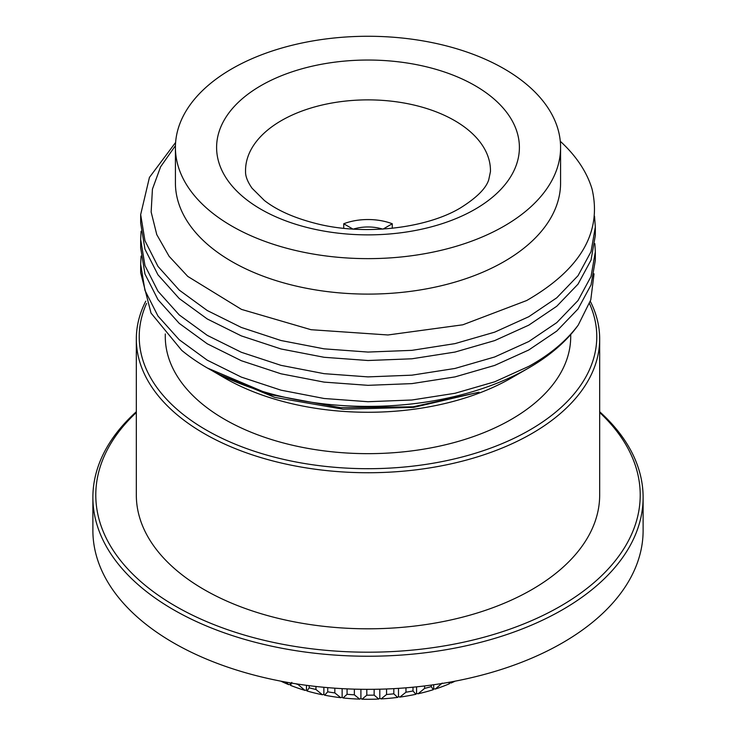 <?xml version="1.0" encoding="UTF-8"?>
<svg xmlns="http://www.w3.org/2000/svg" width="736" height="736" viewBox="0 0 736 736"><rect width="100%" height="100%" fill="white"/><g stroke="black" fill="none" stroke-linecap="round" stroke-linejoin="round"><path stroke-width="1.1" d="M280.876 681.168A136.684 78.918 0 0 0 288.659 684.618L290.26 684.452L290.545 685.382A136.684 78.918 0 0 0 304.916 690.368L306.47 690.083L306.976 690.975A136.684 78.918 0 0 0 322.405 694.756L323.877 694.342L324.594 695.189A136.684 78.918 0 0 0 340.786 697.7L342.139 697.167L343.05 697.949A136.684 78.918 0 0 0 359.692 699.126L360.907 698.501L362.002 699.2A136.684 78.918 0 0 0 378.764 699.034L379.813 698.308L381.064 698.915A136.684 78.918 0 0 0 397.624 697.397L398.489 696.606L399.869 697.102A136.684 78.918 0 0 0 415.904 694.269L416.567 693.413L418.057 693.79A136.684 78.918 0 0 0 433.256 689.706L433.706 688.795L435.27 689.052A136.684 78.918 0 0 0 449.337 683.781L449.567 682.852L451.177 682.98A136.684 78.918 0 0 0 455.124 681.168M285.816 682.088L288.659 684.618M290.26 682.87L290.26 684.452M295.697 683.762A141.901 81.926 0 0 0 298.089 684.554L304.916 690.368M290.545 685.382L291.796 682.373M306.47 685.317L306.47 690.083M306.976 690.975L309.194 687.829L309.194 685.676M309.194 687.829A141.901 81.926 0 0 0 315.956 689.485L322.405 694.756M315.956 686.476L315.956 689.485M323.877 687.286L323.877 694.342M324.594 695.189L327.741 691.822L327.741 687.636M327.741 691.822A141.901 81.926 0 0 0 334.834 692.926L340.786 697.7M334.834 688.188L334.834 692.926M342.139 688.638L342.139 697.167M343.05 697.949L347.07 694.296L347.07 688.887M347.07 694.296A141.901 81.926 0 0 0 354.356 694.812L359.692 699.126M354.356 689.144L354.356 694.812M360.907 689.292L360.907 698.501M362.002 699.2L366.804 695.189L366.804 689.338M366.804 695.189A141.901 81.926 0 0 0 374.146 695.115L378.764 699.034M374.146 689.301L374.146 695.115M379.813 689.2L379.813 698.308M381.064 698.915L386.566 694.49L386.566 688.979M386.566 694.49A141.901 81.926 0 0 0 393.815 693.827L397.624 697.397M393.815 688.638L393.815 693.827M398.489 688.362L398.489 696.606M399.869 697.102L405.968 692.208L405.968 687.82M405.968 692.208A141.901 81.926 0 0 0 412.988 690.966L415.904 694.269M412.988 687.203L412.988 690.966M416.567 686.844L416.567 693.413M418.057 693.79L424.626 688.39L424.626 685.943M424.626 688.39A141.901 81.926 0 0 0 431.278 686.596L433.256 689.706M431.278 685.087L431.278 686.596M433.706 684.747L433.706 688.795M435.27 689.052L442.18 683.109M448.84 682.327L449.337 683.781M449.567 682.198L449.567 682.852M451.177 682.98L452.677 681.637M140.668 239.439L140.668 247.885L144.955 273.994L157.973 299.662L179.225 323.362L207.248 343.795L241.344 360.723L281.005 373.796L324.079 382.113L368 385.333L411.921 383.612L454.995 376.896L494.656 365.424L528.752 349.996L556.775 331.071L578.027 308.973L591.045 284.896L595.332 260.296L595.332 251.85L591.045 276.451L578.027 300.527L556.775 322.626L528.752 341.55L494.656 356.978L454.995 368.451L411.921 375.167L368 376.887L324.079 373.667L281.005 365.35L241.344 352.277L207.248 335.349L179.225 314.916L157.973 291.217L144.955 265.549L140.668 239.439L141.082 231.242M594.863 243.662L595.332 251.85M140.668 214.608L140.668 223.054L144.955 249.164L157.973 274.832L179.225 298.531L207.248 318.964L241.344 335.901L281.005 348.965L324.079 357.282L368 360.511L411.921 358.791L454.995 352.066L494.656 340.602L528.752 325.174L556.775 306.24L578.027 284.142L591.045 260.075L595.332 235.465L595.332 227.019L591.045 251.629L578.027 275.696L556.775 297.795L528.752 316.728L494.656 332.157L454.995 343.62L411.921 350.345L368 352.066L324.079 348.836L281.005 340.52L241.344 327.456L207.248 310.518L179.225 290.085L157.973 266.386L144.955 240.718L140.668 214.608L149.436 177.413L175.61 142.453M594.513 216.191L595.332 227.019M175.444 145.654L160.586 166.842L152.426 189.17L151.147 212.005L156.777 234.618L169.096 256.294L187.781 276.423L241.472 309.387L311.052 329.71L387.955 334.972L462.834 324.797L526.682 300.527C580.336 269.606 602.14 232.484 592.075 189.161A227.332 131.247 0 0 0 560.28 141.275M140.668 264.261L140.668 272.706L151.027 313.076L181.718 350.364A227.332 131.247 0 0 0 207.248 367.945A227.332 131.247 0 0 0 528.752 367.945L528.752 367.945A227.332 131.247 0 0 0 578.266 325.036C566.343 340.952 549.838 354.734 528.752 366.381L494.656 381.809L454.995 393.282L411.921 399.998L368 401.718L324.079 398.489L281.005 390.172L241.344 377.108L207.248 360.171L179.225 339.738L157.973 316.038L144.955 290.37L140.668 264.261L141.082 256.073M511.345 377.991L528.752 367.945L511.345 377.991A202.713 117.033 0 0 1 224.655 377.991L212.759 371.073M594.044 273.82L590.778 299.874L578.266 325.036M165.287 333.969L165.287 336.61A202.713 117.033 0 0 0 290.426 444.746A202.713 117.033 0 0 0 511.345 419.373A202.713 117.033 0 0 0 570.713 336.61L570.713 334.54M146.593 303.361A228.776 132.084 0 0 0 254.334 451.242A228.776 132.084 0 0 0 529.773 430.008A228.776 132.084 0 0 0 589.527 303.618M590.318 301.337A231.674 133.759 180 0 1 599.674 338.974A231.674 133.759 180 0 1 531.824 433.559A231.674 133.759 180 0 1 279.34 462.558A231.674 133.759 180 0 1 136.326 338.974A231.674 133.759 180 0 1 145.765 301.18M136.326 338.974L136.326 495.043A231.674 133.759 0 0 0 279.34 618.617A231.674 133.759 0 0 0 531.824 589.619A231.674 133.759 0 0 0 599.674 495.043L599.674 338.974M136.326 412.519A272.219 157.164 0 0 0 199.152 618.314A272.219 157.164 0 0 0 560.492 606.17A272.219 157.164 0 0 0 599.674 412.519M599.674 411.737A275.117 158.838 180 0 1 643.117 497.407A275.117 158.838 180 0 1 562.534 609.721A275.117 158.838 180 0 1 262.715 644.147A275.117 158.838 180 0 1 92.883 497.407A275.117 158.838 180 0 1 136.326 411.737M92.883 497.407L92.883 530.509A275.117 158.838 0 0 0 262.715 677.249A275.117 158.838 0 0 0 562.534 642.822A275.117 158.838 0 0 0 643.117 530.509L643.117 497.407M175.416 147.448L175.416 182.914A192.584 111.182 0 0 0 294.299 285.642A192.584 111.182 0 0 0 504.178 261.538A192.584 111.182 0 0 0 560.584 182.914L560.584 147.448A192.584 111.182 0 0 0 441.701 44.73A192.584 111.182 0 0 0 231.822 68.834A192.584 111.182 0 0 0 175.416 147.448A192.584 111.182 0 0 0 294.299 250.176A192.584 111.182 0 0 0 504.178 226.072A192.584 111.182 0 0 0 560.584 147.448M207.248 367.945L269.873 394.524L340.566 407.67L412.997 406.815L479.072 392.187L413.687 407.394L343.068 409.198L274.841 397.412L216.614 373.345M353.39 229.089A30.986 17.894 180 0 1 382.61 229.089M352.903 229.062L343.73 223.762A43.875 25.328 180 0 1 392.27 223.762L383.097 229.062M392.27 228.28L392.27 223.762M343.73 223.762L343.73 228.28M260.94 85.643A151.404 87.418 180 0 1 475.06 85.643A151.404 87.418 180 0 1 475.06 209.263A151.404 87.418 180 0 1 260.94 209.263A151.404 87.418 180 0 1 260.94 85.643M490.443 171.672A122.452 70.702 0 0 0 415.739 105.469A122.452 70.702 0 0 0 281.41 120.584A122.452 70.702 0 0 0 245.557 171.672C245.401 176.244 247.563 181.764 252.052 188.223L264.353 200.459C276.745 210.146 293.765 217.773 315.404 223.358C363.483 235.989 426.484 228.482 460.58 207.828C476.67 197.726 486.054 188.37 488.741 179.759L490.443 171.672"/></g></svg>
